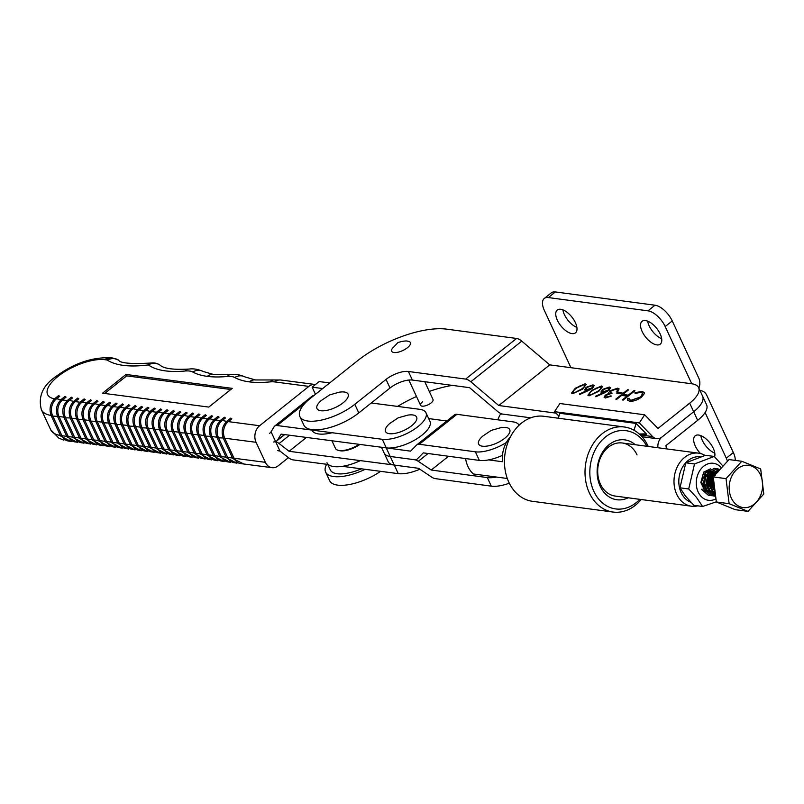 <?xml version="1.0" encoding="UTF-8"?>
<svg xmlns="http://www.w3.org/2000/svg" width="804" height="804" viewBox="0 0 804 804"><rect width="100%" height="100%" fill="white"/><g stroke="black" fill="none" stroke-linecap="round" stroke-linejoin="round"><path stroke-width="1.21" d="M575.383 322.645A14.583 7.045 -128.6 0 0 557.283 310.042A14.583 7.045 -128.6 0 0 557.363 320.253A14.583 7.045 -128.6 0 0 575.463 332.856A14.583 7.045 -128.6 0 0 575.383 322.645M562.911 309.872A14.583 7.045 -128.6 0 0 564.408 314.635A14.583 7.045 -128.6 0 0 576.89 327.409M660.164 333.931A14.583 7.045 -128.6 0 0 642.064 321.329A14.583 7.045 -128.6 0 0 642.155 331.539A14.583 7.045 -128.6 0 0 660.255 344.142A14.583 7.045 -128.6 0 0 660.164 333.931M647.692 321.158A14.583 7.045 -128.6 0 0 649.2 325.921A14.583 7.045 -128.6 0 0 661.672 338.695M588.076 390.714L579.553 394.563L579.453 393.96L587 390.553L584.629 389.87L586.126 387.307L593.03 384.875L594.226 385.528L592.669 388.151L588.076 390.714M604.377 392.885L595.854 396.734L595.764 396.131L603.301 392.724L600.94 392.04L602.427 389.468L609.342 387.046L610.527 387.699L608.97 390.322L604.377 392.885M621.924 392.643L620.718 393.598L616.638 393.055L617.844 392.101L621.924 392.643M629.693 401.236L627.482 400.07L627.522 398.663L629.06 398.211L629.08 399.297L630.959 400.291L640.627 396.945L642.708 393.337L640.828 392.352L635.09 393.417L634.949 392.744L642.024 391.397L644.285 392.533L644.346 393.618L641.502 397.136C637.351 400.121 633.421 401.497 629.693 401.236M544.278 298.465L551.323 292.847A17.155 8.291 51.4 0 1 555.373 291.952L548.328 297.57A17.155 8.291 -128.6 0 0 544.278 298.465A17.155 8.291 -128.6 0 0 544.368 310.465L570.94 367.699L549.745 364.875L521.766 341.137A10.291 4.975 -128.6 0 0 516.59 338.454L446.642 329.148A68.631 26.994 -24.9 0 0 357.267 360.956L310.294 398.412A36.029 14.17 -24.9 0 0 299.862 416.542A36.029 14.17 -24.9 0 0 321.841 419.989A36.029 14.17 -24.9 0 0 354.805 404.332L386.041 379.428A17.155 6.754 155.1 0 1 408.392 371.478L465.616 379.086A10.291 4.975 51.4 0 1 470.792 381.769L498.771 405.517L555.986 413.135M558.931 416.16L554.539 411.658L559.875 403.518L644.657 414.794L657.984 428.452L689.691 403.176A30.884 12.15 -24.9 0 0 698.626 387.628A30.884 12.15 -24.9 0 0 691.762 383.779L570.94 367.699M498.771 405.517L549.745 364.875M634.939 390.734L623.19 400.101L622.246 399.97L627.06 396.131L621.623 395.407L616.809 399.246L615.854 399.116L627.602 389.759L628.557 389.88L622.829 394.442L628.266 395.166L633.984 390.603L634.939 390.734M616.959 391.548L617.753 390.141L616.487 389.116L611.311 390.734L610.397 392.412L612.085 393.156L606.236 395.287L605.593 396.563L606.528 397.035L611.502 396.02L605.332 398L604.106 397.317L605.291 395.156L608.95 393.397L608.799 392.442L610.256 390.694L617.713 388.161L619.08 388.865L617.784 391.387L616.829 391.267L617.613 389.809M604.186 397.457L605.422 395.437L609.08 393.679L608.799 392.442L610.256 390.694M601.402 385.99L602.528 386.613L598.769 391.377L589.051 395.829L587.905 395.196L591.573 390.422L601.402 385.99L602.578 386.764M585.091 383.82L586.216 384.443L582.468 389.206L572.749 393.658L571.594 393.035L575.262 388.252L585.091 383.82L586.267 384.593M644.657 414.794L639.331 422.934L652.647 436.592A10.291 8.05 97.6 0 0 656.617 438.652A10.291 8.05 97.6 0 0 661.963 437.034L693.681 411.759L689.691 403.176M497.766 419.819L499.555 415.668A10.291 4.975 -128.6 0 1 500.319 414.633A10.291 4.975 -128.6 0 1 502.751 414.1L530.72 417.819L502.751 414.1A10.291 4.975 51.4 0 1 497.575 411.417L469.606 387.679L412.372 380.061A17.155 6.754 -24.9 0 0 390.03 388.01L358.785 412.914A36.029 14.17 155.1 0 1 325.831 428.572A36.029 14.17 155.1 0 1 303.852 425.125L299.862 416.542M698.626 387.628L702.616 396.211A30.884 12.15 155.1 0 1 693.681 411.759L697.661 420.341A30.884 12.15 -24.9 0 0 706.595 404.794L702.616 396.211A30.884 12.15 155.1 0 1 693.681 411.759L661.963 437.034A10.291 8.05 -82.4 0 0 657.933 447.748M698.857 388.121A10.291 8.05 97.6 0 0 698.807 378.161L672.234 320.927L665.189 326.545L691.762 383.779M548.328 297.57L647.954 310.826L654.999 305.208L555.373 291.952M654.999 305.208A17.155 8.291 51.4 0 1 672.234 320.927M665.189 326.545A17.155 8.291 -128.6 0 0 647.954 310.826M554.539 411.658L639.331 422.934M627.552 400.211L627.522 398.663M627.653 398.955L628.989 398.563M629.16 399.427L630.959 400.291M631.09 400.573L640.627 396.945M640.758 397.226L642.768 393.478M635.16 393.387L634.949 392.744M635.08 393.035L642.024 391.397M642.155 391.679L644.346 392.684M622.668 400.03L627.06 396.131M616.276 399.176L627.602 389.759M627.733 390.041L628.266 390.111M628.266 395.166L622.829 394.442M628.396 395.457L633.984 390.603M634.125 390.895L634.647 390.965M617.06 393.116L617.844 392.101M617.974 392.382L621.633 392.875M605.683 396.704L606.528 397.035M606.658 397.327L610.548 395.89M609.08 393.679L608.929 392.724M610.387 390.975L617.713 388.161M617.844 388.443L619.13 389.015M610.487 392.543L611.824 393.357M595.935 396.704L595.764 396.131M595.895 396.422L603.301 392.724M601.02 392.181L602.427 389.468M602.568 389.759L609.342 387.046M609.472 387.327L610.578 387.85M602.638 391.367L603.633 392.02L608.196 390.453L609.03 388.623M603.442 389.548L602.548 391.226L603.502 391.729L608.065 390.161L608.98 388.473L608.085 388L603.442 389.548M587.985 395.337L591.573 390.422M591.704 390.704L601.533 386.272M589.533 394.543L590.357 395.156L597.945 391.538C600.849 389.508 601.623 388.071 600.297 387.226M590.357 395.156L597.814 391.257C600.709 389.216 601.492 387.779 600.166 386.945L600.99 387.558M600.166 386.945L595.875 388.252L592.518 390.553C589.684 392.583 588.92 394.02 590.226 394.864L589.583 394.694M579.634 394.533L579.453 393.96M579.583 394.251L587 390.553M584.719 390.01L586.126 387.307M586.257 387.588L593.03 384.875M593.171 385.166L594.277 385.679M586.327 389.196L587.332 389.85L591.895 388.282L592.719 386.453M587.141 387.377L586.247 389.056L587.191 389.558L591.764 387.99L592.669 386.302L591.784 385.83L587.141 387.377M571.674 393.166L575.262 388.252M575.403 388.533L585.222 384.101M573.232 392.372L574.046 392.985L581.644 389.367C584.538 387.337 585.322 385.9 583.985 385.056M574.046 392.985L581.513 389.086C584.407 387.046 585.191 385.608 583.855 384.774L584.689 385.387M583.855 384.774L579.563 386.081L576.217 388.382C573.383 390.412 572.619 391.849 573.915 392.694L573.272 392.523M700.455 453.516A14.583 7.045 51.4 0 1 695.279 445.999A14.583 7.045 51.4 0 1 695.199 435.798A14.583 7.045 51.4 0 1 713.299 448.401A14.583 7.045 51.4 0 1 714.595 456.813M714.806 453.154A14.583 7.045 51.4 0 1 702.334 440.381A14.583 7.045 51.4 0 1 700.827 435.617M422.562 401.839A6.864 2.703 -24.9 0 0 420.572 405.296A6.864 2.703 -24.9 0 0 424.763 405.95A6.864 2.703 -24.9 0 0 431.034 402.975A6.864 2.703 -24.9 0 0 433.024 399.518L424.763 381.709M518.399 424.241L519.927 424.442M666.415 448.873L665.953 445.617L697.661 420.341M365.177 469.315A36.029 14.17 155.1 0 1 325.63 472.059A36.029 14.17 155.1 0 1 326.635 464.27M397.558 406.412A68.631 26.994 155.1 0 1 416.502 396.513M429.266 391.427A68.631 26.994 155.1 0 1 452.391 385.387M325.63 472.059L329.62 480.641A36.029 14.17 -24.9 0 0 380.614 471.335M700.053 390.694A10.291 8.05 -82.4 0 1 701.088 390.744A10.291 8.05 -82.4 0 1 706.776 395.327L733.338 452.562L726.293 458.179L705.108 412.532M735.238 460.39A17.155 8.291 -128.6 0 0 733.338 452.562M726.293 458.179A17.155 8.291 51.4 0 1 727.479 461.255M640.587 435.235L646.587 434.16L639.301 434.029L646.285 433.848L636.125 423.437L634.024 430.251M558.298 418.211L559.825 413.286L636.125 423.437M628.165 497.787A30.2 23.617 -82.4 0 1 600.186 486.289A30.2 23.617 -82.4 0 1 605.231 448.471A30.2 23.617 -82.4 0 1 635.23 444.723M637.059 454.923A26.763 20.934 97.6 0 0 622.266 442.994A26.763 20.934 97.6 0 0 601.513 455.647A26.763 20.934 97.6 0 0 600.417 484.139A26.763 20.934 97.6 0 0 615.201 496.058L691.51 506.218A26.763 20.934 -82.4 0 1 676.717 494.289A26.763 20.934 -82.4 0 1 677.812 465.797A26.763 20.934 -82.4 0 1 698.575 453.154A26.763 20.934 -82.4 0 1 705.028 455.426M646.868 446.27A39.466 30.864 97.6 0 0 604.749 437.587A39.466 30.864 97.6 0 0 593.844 491.344A39.466 30.864 97.6 0 0 639.803 499.334M641.19 499.515A42.893 33.547 -82.4 0 1 613.08 512.047A42.893 33.547 -82.4 0 1 589.372 492.932A42.893 33.547 -82.4 0 1 591.131 447.275A42.893 33.547 -82.4 0 1 624.396 427.004A42.893 33.547 -82.4 0 1 648.094 446.119A42.893 33.547 -82.4 0 1 648.255 446.451M624.396 427.004L543.846 416.291A42.893 33.547 97.6 0 0 510.59 436.552A42.893 33.547 97.6 0 0 508.821 482.219A42.893 33.547 97.6 0 0 532.529 501.324L613.08 512.047M700.314 456.843A23.336 18.251 97.6 0 0 682.164 467.817A23.336 18.251 97.6 0 0 681.189 492.701A23.336 18.251 97.6 0 0 690.867 502.279M702.073 478.119L701.56 481.998M704.002 474.058L704.244 474.822M704.706 477.656L703.982 483.103M702.796 485.777L702.344 486.5M510.389 436.924A26.763 20.934 97.6 0 0 502.45 461.737L488.651 459.898M465.576 458.551A26.763 20.934 97.6 0 0 467.938 466.501A26.763 20.934 97.6 0 0 473.335 473.968L507.304 478.491M697.822 505.837A26.763 20.934 -82.4 0 1 691.51 506.218M502.46 455.345A27.457 10.804 155.1 0 1 479.355 460.411L475.365 451.818A27.457 10.804 -24.9 0 0 506.389 442.471M519.062 425.236A27.457 10.804 -24.9 0 0 513.002 421.869L456.923 414.321A10.291 4.965 -128.5 0 0 454.501 414.844A10.291 4.965 -128.5 0 0 454.28 415.045M475.365 451.818L419.286 444.27A10.291 4.965 -128.5 0 0 416.864 444.803A10.291 4.965 -128.5 0 0 416.653 444.994L410.573 451.155L386.242 447.878L390.221 456.461A27.457 10.804 155.1 0 1 384.141 453.044A27.457 10.804 -24.9 0 0 390.221 456.461L414.562 459.737A10.291 4.965 -128.5 0 0 416.985 459.205A10.291 4.965 -128.5 0 0 417.206 459.014L423.276 452.863L479.355 460.411M446.773 421.005L428.673 418.562M509.304 483.204A27.457 10.804 155.1 0 1 491.304 486.159L435.225 478.611A10.291 4.965 51.5 0 1 431.517 477.033L418.542 468.32L394.211 465.044A27.457 10.804 155.1 0 1 388.131 461.627L381.458 447.245M394.211 465.044L390.221 456.461L414.562 459.737A10.291 4.965 51.5 0 1 418.271 461.315L431.245 470.028L487.324 477.576A27.457 10.804 -24.9 0 0 496.621 477.063M448.542 456.26L431.245 470.028M328.354 464.501L293.078 459.888A10.301 4.995 51.4 0 1 288.455 457.667L280.033 451.114L277.571 450.622M342.373 466.33L398.261 473.646A27.457 10.804 -24.9 0 0 419.869 469.214M275.491 441.336L271.069 431.798L274.104 426.753A10.301 4.995 -128.6 0 1 274.697 426.08A10.301 4.995 -128.6 0 1 277.139 425.537L382.312 439.296A27.457 10.804 -24.9 0 0 412.271 430.562A27.457 10.804 -24.9 0 0 425.969 412.753L429.959 421.336A27.457 10.804 -24.9 0 1 416.261 439.145A27.457 10.804 -24.9 0 1 386.302 447.888L281.129 434.12L277.511 440.1A10.291 4.995 -128.6 0 1 276.928 440.783A10.291 4.995 -128.6 0 1 275.491 441.336L273.591 442.039L275.601 441.577A10.291 4.995 51.4 0 1 279.109 443.537L289.098 451.295L306.445 437.436M289.098 451.295L394.272 465.054A27.457 10.804 -24.9 0 0 394.523 465.084M275.601 441.577L280.033 451.114M425.969 412.753A27.457 10.804 -24.9 0 0 419.829 409.326L371.267 402.975M271.069 431.798L269.601 433.456M274.697 426.08L312.203 396.111A10.301 4.995 51.4 0 1 313.912 395.528M329.7 382.935L319.188 381.558L312.153 387.176L322.655 388.553M312.153 387.176L315.459 394.292M359.911 444.431A16.13 6.342 155.1 0 1 356.986 446.27A16.13 6.342 155.1 0 1 339.328 450.612L338.162 450.3A17.155 6.754 -24.9 0 0 356.946 445.687A17.155 6.754 -24.9 0 0 359.157 444.331M331.921 440.773L335.449 448.371A17.155 6.754 -24.9 0 0 338.162 450.3M326.977 462.732A30.884 12.15 -24.9 0 0 360.383 460.622M327.761 464.421L330.303 469.888A30.884 12.15 -24.9 0 0 361.378 468.822M311.841 430.11A30.884 12.15 -24.9 0 0 332.112 432.733M715.972 498.822A18.663 14.593 -82.4 0 1 699.882 494.912A18.663 14.593 -82.4 0 1 700.967 468.993A18.663 14.593 -82.4 0 1 721.419 467.938M702.595 506.48L696.405 497.304L688.696 488.973L679.983 487.817L685.239 495.817L693.872 505.314L702.595 506.48L716.344 501.817M712.434 472.35L713.279 473.395M713.128 474.28L711.972 472.541M711.761 472.31L711.078 471.657M704.033 489.596L701.56 481.686L706.254 471.837M706.796 471.496L710.706 470.531M714.846 472.45L716.012 473.878M714.022 476.079L715.61 474.33L714.525 472.792M714.414 472.662L713.731 472.008M706.445 474.521L706.746 475.465M707.188 478.501L706.605 482.943M705.379 485.807L704.806 486.711M704.525 485.917L705.219 484.601M706.274 476.551L705.962 475.174M709.098 474.873L709.399 475.817M709.842 478.852L708.183 485.887M708.033 486.159L707.46 487.063M706.153 488.651L704.616 489.958M707.178 486.269L707.862 484.963M708.033 484.581L708.987 477.305M708.927 476.903L708.615 475.526M710.957 473.556L712.042 476.169M712.123 476.47L712.434 480.872L710.836 486.239M710.676 486.51L710.113 487.415M709.821 486.621L710.515 485.314M710.676 484.933L711.64 477.656M711.58 477.254L711.259 475.878M711.369 488.551L713.158 485.666M713.329 485.284L714.022 483.164M713.902 476.209L713.228 474.46M714.746 489.003L714.243 489.566M712.203 490.651L713.882 489.063M714.022 488.902L714.635 488.088M709.098 492.792L710.917 492.731M711.078 492.701L712.887 492.159M713.027 492.098L714.716 491.103M705.148 491.405L700.837 482.511L703.711 472.099L710.434 468.873M688.696 488.973L694.515 463.958L714.233 456.451L705.51 455.295L685.802 462.802L679.983 487.817M714.233 456.451L722.866 465.948M694.515 463.958L685.802 462.802M709.349 469.496L710.183 470.451M710.917 471.526L711.5 472.601M711.58 472.772L712.465 475.355M712.535 475.636L712.857 480.651L711.007 487.154M710.867 487.415L709.309 489.767M711.188 472.973L708.686 475.415L706.967 485.515L709.188 489.927L707.852 491.334M410.311 344.303A10.291 4.05 155.1 0 1 399.025 351.951A10.291 4.05 155.1 0 1 391.759 349.489A10.291 4.05 155.1 0 1 392.352 348.413L397.397 343.147C397.005 342.343 405.98 340.253 407.799 341.248A10.291 4.05 155.1 0 1 410.311 344.303M317.691 409.527A17.155 6.754 155.1 0 1 321.339 400.462L329.67 394.895L339.087 392.221A17.155 6.754 155.1 0 1 347.398 393.216A17.155 6.754 155.1 0 1 337.992 406.181A17.155 6.754 155.1 0 1 317.691 409.527M385.407 429.236A17.155 6.754 155.1 0 1 389.729 423.517L398.181 417.829L407.789 415.135A17.155 6.754 155.1 0 1 416.733 419.386A17.155 6.754 155.1 0 1 398.864 432.401A17.155 6.754 155.1 0 1 385.407 429.236M479.636 445.245A17.155 6.754 155.1 0 1 482.842 436.049L491.244 430.381L500.902 427.668A17.155 6.754 155.1 0 1 508.731 428.442A17.155 6.754 155.1 0 1 500.4 441.215A17.155 6.754 155.1 0 1 479.636 445.245M731.338 498.078A21.296 16.653 97.6 0 0 754.152 504.208A21.296 16.653 97.6 0 0 760.494 474.832A21.296 16.653 97.6 0 0 737.67 468.692A21.296 16.653 97.6 0 0 731.338 498.078M729.138 503.686L726.022 478.631L741.79 461.265L760.684 468.963L763.8 494.018L748.021 511.374L729.138 503.686L716.364 501.977L713.248 476.923L729.017 459.566L741.79 461.265M715.098 491.797L713.52 487.807L713.58 479.636M713.65 480.229L713.731 487.837L715.037 491.365M702.294 486.36L702.736 485.495M703.942 482.048L704.394 478.621M704.123 475.053L703.932 474.159M709.5 495.455L708.284 495.224L701.44 489.274M701.641 489.304L708.485 495.244L710.836 495.545M712.153 495.807L710.927 495.576L704.083 489.626L702.927 486.4L705.369 472.943L714.344 468.41L715.66 468.692M715.761 468.692L714.545 468.43L705.57 472.973L703.128 486.42L704.294 489.656L711.138 495.596L713.49 495.897M714.796 496.158L713.58 495.927L706.736 489.978L705.58 486.752L708.022 473.305L716.997 468.762L718.304 469.054M718.404 469.044L717.198 468.782L708.223 473.325L705.781 486.772L706.937 490.008L713.781 495.957L715.65 496.239M715.63 496.098L709.389 490.329L708.223 487.103L710.666 473.656L720.253 469.214M720.263 469.204L710.877 473.677L708.424 487.134L709.59 490.36L715.62 496.048M715.49 494.952L712.032 490.691L710.877 487.455L713.319 474.008L719.992 469.496M719.932 469.576L713.52 474.028L711.078 487.485L712.233 490.711L715.47 494.802M719.027 470.571L718.384 470.038M718.294 469.968L717.138 469.255M717.037 469.204L715.861 468.722M718.404 469.084L719.59 469.576M719.691 469.556L718.505 469.074M748.021 511.374L735.248 509.676L716.364 501.977M713.248 476.923L726.022 478.631M703.58 488.953L705.621 486.953M705.771 486.752L707.781 482.561M708.234 479.134L707.359 474.702M706.515 489.083L708.274 487.304M708.424 487.103L710.434 482.913M710.887 479.485L710.002 475.053M709.912 474.842L708.625 472.792M708.505 472.662L706.977 471.385M705.52 491.123L707.098 490.661M707.249 490.591L709.027 489.546M709.168 489.435L710.927 487.656M711.068 487.455L713.078 483.264M713.349 477.777L712.656 475.405M712.555 475.194L711.269 473.144M711.158 473.013L709.58 471.707M709.429 471.626L707.781 471.013M706.083 491.535L707.651 491.545M707.821 491.525L709.751 491.013M711.821 489.787L713.57 488.008M713.721 487.807L714.454 486.681M715.208 475.546L713.922 473.496M709.811 471.265L706.324 472.018M705.882 472.27L704.786 473.114M703.108 488.179L703.892 489.224M704.284 489.646L707.761 491.706M707.982 491.757L710.304 491.897M710.475 491.877L712.394 491.365M716.454 473.717L714.877 472.42M714.736 472.33L713.198 471.737M708.535 472.621L706.043 475.063L704.314 485.164L706.545 489.576M706.937 489.998L710.414 492.058M710.635 492.118L712.947 492.249M713.118 492.229L715.047 491.716M717.379 472.682L715.319 471.998M715.108 471.978L711.62 472.722M709.58 490.35L713.068 492.41M713.289 492.47L715.198 492.631M717.761 472.33L714.274 473.074M713.831 473.335L711.339 475.767L709.61 485.867L711.841 490.279M712.233 490.701L715.198 492.601M713.289 477.274L712.264 486.219L714.495 490.631M89.355 420.492L84.5 419.849L93.797 439.888L92.53 439.959M86.159 439.125L87.425 439.054L78.129 419.015A12.01 9.377 97.5 0 1 81.686 402.452L85.204 399.638L84.129 398.895L84.139 399.498M98.902 440.793L100.178 440.723L90.872 420.683A12.01 9.377 97.5 0 1 94.43 404.111L97.947 401.307L96.882 400.563L96.882 401.166M102.098 422.16L97.254 421.517L106.55 441.557L105.284 441.627M73.405 437.456L74.682 437.386L65.375 417.356A12.01 9.377 97.5 0 1 68.933 400.784L72.45 397.97L71.385 397.226L71.385 397.829M76.601 418.824L71.757 418.191L81.053 438.22L79.787 438.291M63.858 417.155L59.004 416.522L68.3 436.552L67.033 436.622M60.662 435.788L61.928 435.718L52.632 415.688A12.01 9.377 97.5 0 1 56.19 399.116L59.707 396.302L58.632 395.558L58.642 396.161M124.409 444.13L125.675 444.059L116.369 424.02A12.01 9.377 97.5 0 1 119.927 407.447L123.444 404.643L122.379 403.899L122.379 404.502M127.595 425.487L122.751 424.854L132.047 444.893L130.781 444.964M114.851 423.829L109.997 423.185L119.293 443.225L118.027 443.295M111.655 442.461L112.922 442.391L103.626 422.351A12.01 9.377 97.5 0 1 107.183 405.779L110.701 402.975L109.635 402.231L109.635 402.834M165.845 430.492L160.991 429.859L170.287 449.888L169.021 449.969M162.649 449.134L163.915 449.054L154.619 429.024A12.01 9.377 97.5 0 1 158.177 412.452L161.694 409.648L160.629 408.904L160.629 409.507M175.403 450.803L176.669 450.722L167.373 430.693A12.01 9.377 97.5 0 1 170.92 414.12L174.438 411.316L173.373 410.573L173.383 411.176M178.588 432.16L173.744 431.527L183.041 451.557L181.774 451.637M149.906 447.466L151.172 447.386L141.866 427.356A12.01 9.377 97.5 0 1 145.423 410.784L148.941 407.98L147.876 407.236L147.886 407.839M153.092 428.823L148.248 428.19L157.544 448.22L156.277 448.3M140.348 427.155L135.494 426.522L144.79 446.552L143.524 446.632M137.152 445.798L138.419 445.728L129.122 425.688A12.01 9.377 97.5 0 1 132.68 409.115L136.198 406.311L135.132 405.568L135.132 406.171M200.899 454.139L202.166 454.059L192.87 434.029A12.01 9.377 97.5 0 1 196.417 417.457L199.935 414.653L198.869 413.909L198.879 414.512M204.085 435.497L199.241 434.863L208.537 454.893L207.271 454.974M191.342 433.828L186.488 433.195L195.794 453.225L194.518 453.305M188.146 452.471L189.412 452.391L180.116 432.361A12.01 9.377 97.5 0 1 183.674 415.789L187.191 412.985L186.126 412.241L186.126 412.844M216.839 437.165L211.985 436.532L221.291 456.561L220.015 456.642M213.643 455.808L214.909 455.727L205.613 435.698A12.01 9.377 97.5 0 1 209.171 419.125L212.688 416.311L211.623 415.578L211.623 416.181M226.396 457.476L227.663 457.396L218.366 437.366A12.01 9.377 97.5 0 1 221.914 420.793L225.432 417.979L224.366 417.246L224.376 417.849M227.23 420.884C222.195 425.758 220.929 431.617 223.432 438.492L224.738 438.2A12.01 9.377 -82.5 0 1 228.296 421.628L227.23 420.884L230.748 418.08L231.813 418.814L228.296 421.628L259.632 425.728A12.01 9.377 97.5 0 0 256.074 442.3L224.738 438.2L234.034 458.23L232.768 458.31M86.993 402.543L90.51 399.729L91.576 400.472L88.058 403.276L86.993 402.543C81.968 407.407 80.701 413.276 83.194 420.14L84.5 419.849A12.01 9.377 -82.5 0 1 88.058 403.276L92.761 403.899M102.641 445.527L100.45 445.235A12.01 9.377 -82.5 0 1 93.797 439.888L98.641 440.522M102.55 393.186L208.789 407.085L232.225 388.352L125.987 374.453L102.55 393.186M99.736 404.211C94.711 409.075 93.445 414.944 95.937 421.809L97.254 421.517A12.01 9.377 -82.5 0 1 100.812 404.945L99.736 404.211L103.254 401.397L104.319 402.141L100.812 404.945L105.505 405.568M112.49 405.879C107.465 410.743 106.198 416.613 108.691 423.477L109.997 423.185A12.01 9.377 -82.5 0 1 113.555 406.613L112.49 405.879L116.007 403.065L117.072 403.809L113.555 406.613L118.258 407.236M125.233 407.548C120.208 412.412 118.942 418.281 121.434 425.145L122.751 424.854A12.01 9.377 -82.5 0 1 126.308 408.281L125.233 407.548L128.751 404.734L129.816 405.477L126.308 408.281L131.002 408.904M137.987 409.216C132.962 414.08 131.695 419.949 134.188 426.813L135.494 426.522A12.01 9.377 -82.5 0 1 139.052 409.95L137.987 409.216L141.504 406.402L142.569 407.146L139.052 409.95L143.755 410.573M150.73 410.884C145.705 415.748 144.439 421.618 146.931 428.482L148.248 428.19A12.01 9.377 -82.5 0 1 151.805 411.618L150.73 410.884L154.247 408.07L155.323 408.814L151.805 411.618L156.499 412.231M163.483 412.552C158.458 417.417 157.192 423.286 159.684 430.15L160.991 429.859A12.01 9.377 -82.5 0 1 164.549 413.286L163.483 412.552L167.001 409.738L168.066 410.482L164.549 413.286L169.252 413.899M176.237 414.221C171.202 419.085 169.935 424.954 172.438 431.818L173.744 431.527A12.01 9.377 -82.5 0 1 177.302 414.954L176.237 414.221L179.744 411.407L180.82 412.15L177.302 414.954L181.995 415.567M188.98 415.889C183.955 420.753 182.689 426.622 185.181 433.487L186.488 433.195A12.01 9.377 -82.5 0 1 190.045 416.623L188.98 415.889L192.498 413.075L193.563 413.819L190.045 416.623L194.749 417.236M201.734 417.547C196.699 422.422 195.432 428.281 197.935 435.155L199.241 434.863A12.01 9.377 -82.5 0 1 202.799 418.291L201.734 417.547L205.241 414.743L206.316 415.487L202.799 418.291L207.492 418.904M214.477 419.216C209.452 424.09 208.186 429.949 210.678 436.823L211.985 436.532A12.01 9.377 -82.5 0 1 215.542 419.959L214.477 419.216L217.995 416.412L219.06 417.145L215.542 419.959L220.246 420.572M259.632 425.728L308.867 386.392L274.616 381.91A22.301 8.774 -24.9 0 0 270.033 381.9A100.912 39.697 155.1 0 1 249.27 381.85A12.01 9.387 -82.5 0 1 255.491 379.96A12.01 12.01 0 0 0 255.461 379.95L245.22 377.016C236.406 373.056 230.969 374.734 230.698 374.553L213.522 374.463A12.01 12.01 0 0 0 213.502 374.463L203.251 371.518C194.437 367.569 189 369.237 188.729 369.066A12.01 7.427 -95.2 0 0 185.181 371.006A100.912 39.697 155.1 0 1 148.388 364.905A12.01 6.874 -97.5 0 1 151.464 363.016C130.931 364.162 119.987 363.197 118.61 360.122A12.01 10.713 122.8 0 0 107.455 360.192A5.146 2.02 -24.9 0 0 106.651 359.931L104.892 359.7A36.029 14.17 -24.9 0 0 57.958 376.453A36.029 14.17 -24.9 0 0 54.541 398.864M61.496 399.206C56.471 404.07 55.205 409.939 57.697 416.814L59.004 416.522A12.01 9.377 -82.5 0 1 62.561 399.95L61.496 399.206L65.013 396.392L66.079 397.136L62.561 399.95L67.265 400.563M74.239 400.874C69.214 405.739 67.948 411.608 70.44 418.482L71.757 418.191A12.01 9.377 -82.5 0 1 75.305 401.618L74.239 400.874L77.757 398.06L78.822 398.804L75.305 401.618L80.008 402.231M256.074 442.3L265.38 462.33A12.01 9.377 97.5 0 0 272.023 467.687A12.01 9.377 97.5 0 0 278.234 465.787L288.425 457.647M92.259 439.687L87.425 439.054A12.01 9.377 97.5 0 0 94.078 444.401L96.269 444.692M89.887 443.858L87.696 443.567A12.01 9.377 -82.5 0 1 81.053 438.22L85.887 438.853M105.012 441.356L100.178 440.723A12.01 9.377 97.5 0 0 106.821 446.069L109.012 446.361M115.384 447.195L113.193 446.903A12.01 9.377 -82.5 0 1 106.55 441.557L111.384 442.19M79.516 438.019L74.682 437.386A12.01 9.377 97.5 0 0 81.325 442.733L83.515 443.024M77.144 442.19L74.953 441.898A12.01 9.377 -82.5 0 1 68.3 436.552L73.134 437.185M66.762 436.351L61.928 435.718A12.01 9.377 97.5 0 0 68.571 441.064L70.762 441.356M130.509 444.692L125.675 444.059A12.01 9.377 97.5 0 0 132.318 449.406L134.509 449.697M128.137 448.863L125.947 448.572A12.01 9.377 -82.5 0 1 119.293 443.225L124.138 443.858M140.881 450.531L138.69 450.24A12.01 9.377 -82.5 0 1 132.047 444.893L136.881 445.516M117.756 443.024L112.922 442.391A12.01 9.377 97.5 0 0 119.575 447.738L121.766 448.029M179.131 455.526L176.94 455.245A12.01 9.377 -82.5 0 1 170.287 449.888L175.131 450.521M168.75 449.687L163.915 449.054A12.01 9.377 97.5 0 0 170.569 454.411L172.759 454.702M166.378 453.868L164.187 453.577A12.01 9.377 -82.5 0 1 157.544 448.22L162.378 448.853M181.503 451.356L176.669 450.722A12.01 9.377 97.5 0 0 183.312 456.079L185.503 456.36M191.875 457.195L189.684 456.913A12.01 9.377 -82.5 0 1 183.041 451.557L187.875 452.19M156.006 448.019L151.172 447.386A12.01 9.377 97.5 0 0 157.815 452.742L160.006 453.034M153.634 452.2L151.443 451.908A12.01 9.377 -82.5 0 1 144.79 446.552L149.634 447.185M143.253 446.351L138.419 445.728A12.01 9.377 97.5 0 0 145.072 451.074L147.263 451.366M207 454.692L202.166 454.059A12.01 9.377 97.5 0 0 208.809 459.416L211 459.697M204.628 458.863L202.437 458.581A12.01 9.377 -82.5 0 1 195.794 453.225L200.628 453.858M217.381 460.531L215.181 460.25A12.01 9.377 -82.5 0 1 208.537 454.893L213.372 455.526M194.246 453.024L189.412 452.391A12.01 9.377 97.5 0 0 196.065 457.747L198.256 458.029M230.125 462.199L227.934 461.918A12.01 9.377 -82.5 0 1 221.291 456.561L226.125 457.195M219.753 456.36L214.909 455.727A12.01 9.377 97.5 0 0 221.562 461.084L223.753 461.365M232.497 458.029L227.663 457.396A12.01 9.377 97.5 0 0 234.306 462.752L236.497 463.034M272.023 467.687L240.687 463.586A12.01 9.377 -82.5 0 1 234.034 458.23L265.38 462.33M315.439 384.553A12.01 9.377 97.5 0 0 315.078 384.493A12.01 9.377 97.5 0 0 308.867 386.392M185.181 371.006A22.301 8.774 -24.9 0 1 192.749 372.001A100.912 39.697 155.1 0 0 207.311 376.362A12.01 9.377 -82.6 0 1 213.502 374.463A12.01 9.387 -82.5 0 0 207.311 376.362A100.912 39.697 155.1 0 0 227.14 376.493A22.301 8.774 -24.9 0 1 234.718 377.488A100.912 39.697 155.1 0 0 249.27 381.85A12.01 9.377 -82.6 0 1 255.461 379.95L273.501 379.96A12.01 7.326 -95.7 0 0 270.033 381.9M188.729 369.066C173.423 369.89 163.905 368.624 160.167 365.247L160.167 365.247A12.01 10.794 126.4 0 0 148.388 364.905A100.912 39.697 155.1 0 1 107.455 360.192M230.788 389.508L126.65 375.88L104.651 393.468M126.65 375.88L125.987 374.453M470.792 381.769L521.766 341.137M465.616 379.086L516.59 338.454M390.03 388.01L386.041 379.428M358.785 412.914L354.805 404.332M412.372 380.061L408.392 371.478M641.391 435.095L652.647 436.592M419.286 444.27L456.923 414.321M428.08 453.506L418.271 461.315M491.304 486.159L487.324 477.576M279.109 443.537L289.52 435.225M394.272 465.054L398.261 473.646M277.139 425.537L304.867 403.377M277.511 440.1L284.455 434.562M386.302 447.888L382.312 439.296M77.063 418.884L77.013 419.417L82.973 419.658M89.817 420.552L89.757 421.085L95.726 421.326M64.32 417.216L64.26 417.748L70.229 417.99M51.577 415.537L51.516 416.08L57.476 416.321M115.314 423.889L115.253 424.422L121.223 424.653M102.56 422.221L102.51 422.753L108.47 422.994M153.554 428.884L153.504 429.426L159.473 429.658M166.307 430.552L166.247 431.095L172.217 431.326M140.811 427.215L140.75 427.758L146.72 427.989M128.057 425.547L128.007 426.09L133.966 426.321M191.804 433.889L191.744 434.431L197.714 434.662M179.051 432.22L179.001 432.763L184.97 432.994M204.548 435.557L204.497 436.1L210.467 436.331M217.301 437.225L217.241 437.768L223.21 437.999M51.094 415.467A48.039 18.894 155.1 0 1 41.346 409.618C38.059 396.663 42.652 385.819 55.114 377.086C73.486 363.358 92.148 356.936 111.093 357.81A12.01 9.377 97.5 0 0 104.892 359.7M93.375 403.98L93.364 403.377L99.133 404.734M106.118 405.648L106.118 405.045L111.887 406.402M118.871 407.316L118.861 406.713L124.63 408.07M131.615 408.985L131.615 408.382L137.383 409.738M144.368 410.643L144.358 410.05L150.127 411.397M157.112 412.311L157.112 411.718L162.88 413.065M169.865 413.98L169.855 413.387L175.624 414.733M182.608 415.648L182.608 415.055L188.377 416.402M195.362 417.316L195.352 416.723L201.121 418.07M208.105 418.984L208.105 418.381L213.874 419.738M220.859 420.653L220.849 420.05L226.617 421.407M55.124 398.975L55.124 398.372L60.883 399.729M67.868 400.643L67.868 400.04L73.636 401.397M80.621 402.312L80.621 401.709L86.38 403.065M41.346 409.618L50.642 429.648A48.039 18.894 -24.9 0 0 60.38 435.497M111.093 357.81L112.851 358.041A12.01 9.377 97.5 0 0 106.651 359.931M274.616 381.91A12.01 9.377 -82.5 0 1 280.817 380.011L315.078 384.493M234.718 377.488A12.01 10.623 -60.9 0 1 245.22 377.016M227.14 376.493A12.01 7.427 -95.2 0 1 230.698 374.553M192.749 372.001A12.01 10.623 -60.9 0 1 203.251 371.518M641.984 436.713L656.617 438.652M500.319 414.633L501.415 413.758M701.088 390.744L700.003 390.603M698.575 453.154L622.266 442.994M416.864 444.803L454.501 414.844M276.928 440.783L284.676 434.592M311.59 429.577L311.821 430.08M420.572 405.296L408.854 380.051M63.898 440.17L58.833 438.16L50.642 429.648M112.851 358.041L118.61 360.122M280.817 380.011L273.501 379.96M160.167 365.247A12.01 12.01 0 0 0 151.464 363.016M223.432 438.492L232.728 458.521L243.803 463.988M224.366 417.246L220.849 420.05C215.824 424.924 214.557 430.783 217.05 437.657L226.356 457.687L236.939 463.305M211.623 415.578L208.105 418.381C203.08 423.256 201.814 429.115 204.306 435.989L213.603 456.019L224.185 461.637M210.678 436.823L219.974 456.853L230.567 462.471M186.126 412.241L182.608 415.055C177.583 419.919 176.317 425.788 178.81 432.652L188.106 452.682L198.688 458.3M185.181 433.487L194.478 453.516L205.07 459.134M197.935 435.155L207.231 455.185L217.814 460.803M198.869 413.909L195.352 416.723C190.327 421.587 189.061 427.447 191.553 434.321L200.849 454.35L211.442 459.968M135.132 405.568L131.615 408.382C126.59 413.246 125.313 419.115 127.816 425.979L137.112 446.019L147.695 451.627M134.188 426.813L143.484 446.853L154.066 452.461M146.931 428.482L156.237 448.511L166.82 454.129M147.876 407.236L144.358 410.05C139.333 414.914 138.067 420.783 140.559 427.648L149.856 447.677L160.448 453.295M172.438 431.818L181.734 451.848L192.317 457.466M173.373 410.573L169.855 413.387C164.83 418.251 163.564 424.12 166.056 430.984L175.352 451.014L185.945 456.632M160.629 408.904L157.112 411.718C152.087 416.583 150.82 422.452 153.313 429.316L162.609 449.346L173.192 454.963M159.684 430.15L168.981 450.18L179.563 455.798M109.635 402.231L106.118 405.045C101.083 409.909 99.817 415.779 102.319 422.643L111.615 442.682L122.198 448.29M108.691 423.477L117.987 443.517L128.57 449.124M121.434 425.145L130.74 445.185L141.323 450.793M122.379 403.899L118.861 406.713C113.836 411.578 112.57 417.447 115.062 424.311L124.359 444.351L134.951 449.959M58.632 395.558L55.124 398.372C50.089 403.236 48.823 409.105 51.325 415.98L60.622 436.009L71.204 441.627M57.697 416.814L66.993 436.843L77.576 442.461M70.44 418.482L79.747 438.512L90.329 444.13M71.385 397.226L67.868 400.04C62.843 404.904 61.576 410.774 64.069 417.648L73.365 437.677L83.958 443.295M95.937 421.809L105.244 441.848L115.826 447.456M96.882 400.563L93.364 403.377C88.34 408.241 87.073 414.11 89.566 420.974L98.862 441.014L109.455 446.632M84.129 398.895L80.621 401.709C75.586 406.573 74.32 412.442 76.822 419.316L86.118 439.346L96.701 444.964M83.194 420.14L92.49 440.18L103.073 445.798"/></g></svg>
